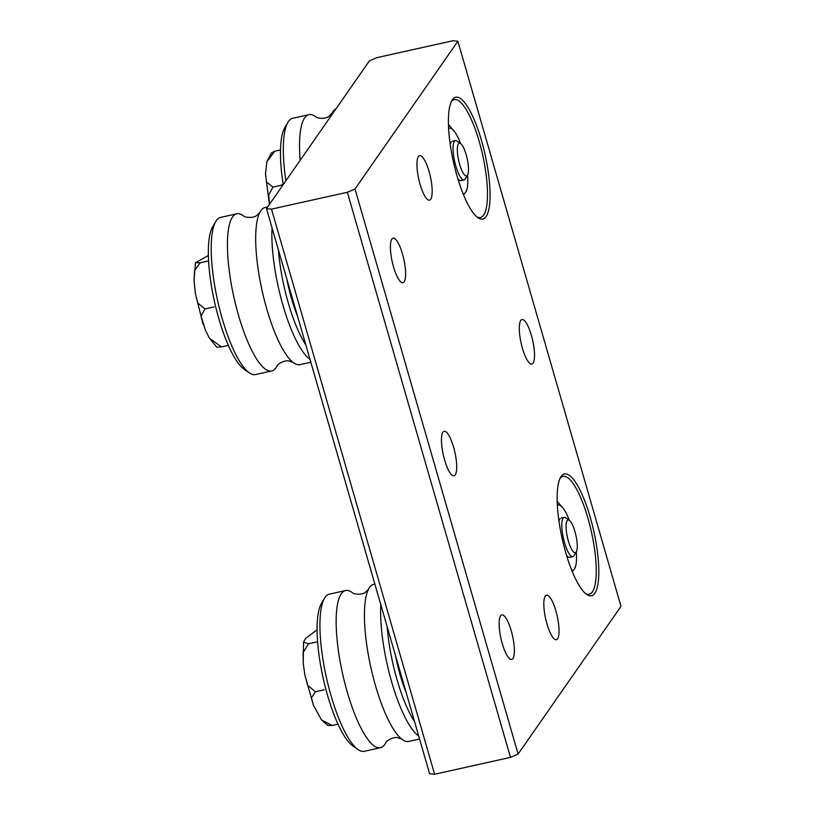 <?xml version="1.0" encoding="UTF-8"?>
<svg xmlns="http://www.w3.org/2000/svg" width="815" height="815" viewBox="0 0 815 815"><rect width="100%" height="100%" fill="white"/><g stroke="black" fill="none" stroke-linecap="round" stroke-linejoin="round"><path stroke-width="1.22" d="M561.127 476.5A62.378 16.239 -102.5 0 1 590.243 517.291A62.378 16.239 -102.5 0 1 594.838 593.3A62.378 16.239 -102.5 0 1 586.739 594.492A62.378 16.239 -102.5 0 1 562.126 538.42A62.378 16.239 -102.5 0 1 560.669 477.213A62.378 16.239 -102.5 0 1 561.127 476.5M585.628 593.626A60.371 15.719 77.5 0 0 589.184 594.247A60.371 15.719 77.5 0 0 592.393 591.833A60.371 15.719 77.5 0 0 589.785 525.023A60.371 15.719 77.5 0 0 562.992 476.398A60.371 15.719 77.5 0 0 560.027 478.466M452.386 99.756A62.378 16.239 -102.5 0 1 481.502 140.537A62.378 16.239 -102.5 0 1 486.097 216.546A62.378 16.239 -102.5 0 1 477.998 217.737A62.378 16.239 -102.5 0 1 453.385 161.676A62.378 16.239 -102.5 0 1 451.928 100.469A62.378 16.239 -102.5 0 1 452.386 99.756M476.877 216.882A60.371 15.719 77.5 0 0 480.443 217.503A60.371 15.719 77.5 0 0 483.652 215.089A60.371 15.719 77.5 0 0 481.044 148.279A60.371 15.719 77.5 0 0 454.24 99.644A60.371 15.719 77.5 0 0 451.286 101.712M512.92 658.53A22.81 5.939 77.5 0 0 511.932 633.286A22.81 5.939 77.5 0 0 501.806 614.918A22.81 5.939 77.5 0 0 500.593 615.824A22.81 5.939 77.5 0 0 501.582 641.069A22.81 5.939 77.5 0 0 511.708 659.437A22.81 5.939 77.5 0 0 512.92 658.53M404.179 281.776A22.81 5.939 77.5 0 0 403.191 256.542A22.81 5.939 77.5 0 0 393.064 238.163A22.81 5.939 77.5 0 0 391.852 239.08A22.81 5.939 77.5 0 0 392.84 264.325A22.81 5.939 77.5 0 0 402.967 282.693A22.81 5.939 77.5 0 0 404.179 281.776M557.592 638.787A22.81 5.939 77.5 0 0 556.604 613.542A22.81 5.939 77.5 0 0 546.488 595.174A22.81 5.939 77.5 0 0 545.266 596.081A22.81 5.939 77.5 0 0 546.254 621.325A22.81 5.939 77.5 0 0 556.38 639.693A22.81 5.939 77.5 0 0 557.592 638.787M430.728 199.247A22.81 5.939 77.5 0 0 429.739 174.003A22.81 5.939 77.5 0 0 419.613 155.634A22.81 5.939 77.5 0 0 418.401 156.551A22.81 5.939 77.5 0 0 419.389 181.786A22.81 5.939 77.5 0 0 429.515 200.154A22.81 5.939 77.5 0 0 430.728 199.247M533.071 363.144A22.81 5.939 77.5 0 0 532.083 337.899A22.81 5.939 77.5 0 0 521.957 319.531A22.81 5.939 77.5 0 0 520.744 320.448A22.81 5.939 77.5 0 0 521.732 345.682A22.81 5.939 77.5 0 0 531.859 364.05A22.81 5.939 77.5 0 0 533.071 363.144M455.249 474.89A22.81 5.939 77.5 0 0 454.261 449.646A22.81 5.939 77.5 0 0 444.144 431.278A22.81 5.939 77.5 0 0 442.922 432.184A22.81 5.939 77.5 0 0 443.91 457.429A22.81 5.939 77.5 0 0 454.037 475.797A22.81 5.939 77.5 0 0 455.249 474.89M518.116 754.089L620.989 606.36L457.877 41.239L452.875 40.75L377.019 57.61L369.378 60.911L266.495 208.64L271.497 209.129L434.609 774.25L510.475 757.39L518.116 754.089L355.004 188.968L347.363 192.269L510.475 757.39M266.495 208.64L429.607 773.761L434.609 774.25M271.497 209.129L347.363 192.269M457.877 41.239L355.004 188.968M419.582 739.001L408.763 741.406A80.491 20.956 -102.5 0 1 401.775 739.124A80.491 20.956 -102.5 0 1 375.471 685.568A80.491 20.956 -102.5 0 1 368.482 589.296A80.491 20.956 -102.5 0 1 369.552 587.493A80.491 20.956 -102.5 0 1 373.83 584.263L374.849 584.039M368.482 589.286L365.731 592.006C362.614 595.174 353.832 594.359 352.538 592.831A80.491 20.956 77.5 0 0 345.56 590.549A80.491 20.956 77.5 0 0 341.281 593.768A80.491 20.956 77.5 0 0 347.2 691.854A80.491 20.956 77.5 0 0 380.493 747.691A80.491 20.956 77.5 0 0 384.772 744.472A80.491 20.956 77.5 0 0 385.841 742.679L385.841 742.659C386.371 740.743 393.971 736.281 398.138 737.83L401.795 739.134M345.56 590.549L329.352 594.155A80.491 20.956 77.5 0 0 325.073 597.375A80.491 20.956 77.5 0 0 324.482 598.292A80.491 20.956 77.5 0 0 326.357 677.265A80.491 20.956 77.5 0 0 358.111 749.606A80.491 20.956 77.5 0 0 364.285 751.298L380.493 747.691M406.216 692.719A59.699 15.546 -102.5 0 1 395.499 655.576M418.737 736.067A80.491 20.956 -102.5 0 1 391.679 681.961A80.491 20.956 -102.5 0 1 380.799 604.638M324.482 598.292L321.365 603.62A75.795 19.733 77.5 0 0 323.127 677.988A75.795 19.733 77.5 0 0 353.027 746.112L358.111 749.606M414.57 721.652A75.795 19.733 -102.5 0 1 387.145 626.654M310.841 362.257L300.022 364.662A80.491 20.956 -102.5 0 1 293.033 362.38A80.491 20.956 -102.5 0 1 266.729 308.814A80.491 20.956 -102.5 0 1 259.74 212.552A80.491 20.956 -102.5 0 1 260.81 210.739A80.491 20.956 -102.5 0 1 265.089 207.519L267.677 206.949M259.74 212.532L256.99 215.252C253.862 218.42 245.091 217.615 243.787 216.077A80.491 20.956 77.5 0 0 236.819 213.805A80.491 20.956 77.5 0 0 232.54 217.024A80.491 20.956 77.5 0 0 238.459 315.099A80.491 20.956 77.5 0 0 271.741 370.947A80.491 20.956 77.5 0 0 276.03 367.728A80.491 20.956 77.5 0 0 277.1 365.925L277.1 365.915C277.62 363.989 285.23 359.537 289.396 361.086L293.043 362.38M236.819 213.805L220.61 217.401A80.491 20.956 77.5 0 0 216.332 220.631A80.491 20.956 77.5 0 0 215.741 221.548A80.491 20.956 77.5 0 0 217.615 300.521A80.491 20.956 77.5 0 0 249.37 372.863A80.491 20.956 77.5 0 0 255.533 374.543L271.741 370.947M297.475 315.976A59.699 15.546 -102.5 0 1 286.758 278.832M309.995 359.323A80.491 20.956 -102.5 0 1 282.937 305.218A80.491 20.956 -102.5 0 1 272.057 227.884M215.741 221.548L212.623 226.865A75.795 19.733 77.5 0 0 214.386 301.244A75.795 19.733 77.5 0 0 244.286 369.358L249.37 372.863M305.829 344.908A75.795 19.733 -102.5 0 1 278.404 249.899M330.513 116.718A80.491 20.956 -102.5 0 1 331.868 113.407L329.117 116.117C326 119.285 317.218 118.47 315.925 116.942A80.491 20.956 77.5 0 0 308.956 114.671L292.738 118.267A80.491 20.956 77.5 0 0 288.459 121.486A80.491 20.956 77.5 0 0 287.868 122.403A80.491 20.956 77.5 0 0 285.902 180.777M308.956 114.671A80.491 20.956 77.5 0 0 304.667 117.89A80.491 20.956 77.5 0 0 300.144 160.321M331.868 113.407A80.491 20.956 -102.5 0 1 332.938 111.604A80.491 20.956 -102.5 0 1 336.024 108.792M287.868 122.403L284.751 127.731A75.795 19.733 77.5 0 0 283.202 184.659M559.905 518.87A20.12 5.236 77.5 0 0 559.752 519.104A20.12 5.236 77.5 0 0 558.988 521.335M566.517 555.229A20.12 5.236 77.5 0 0 568.157 556.93A20.12 5.236 77.5 0 0 570.775 556.543M572.262 571.529L574.402 569.104A33.537 8.731 77.5 0 0 575.757 565.773A33.537 8.731 77.5 0 0 576.317 551.816A16.769 4.37 77.5 0 0 574.952 531.574A16.769 4.37 77.5 0 0 569.308 520.286A33.537 8.731 77.5 0 0 566.517 513.807A33.537 8.731 77.5 0 0 562.89 507.877A33.537 8.731 77.5 0 0 557.338 505.259M571.835 570.49A33.537 8.731 77.5 0 0 574.402 569.104L575.757 565.773M562.89 507.877L557.256 501.48L557.297 504.312M451.153 142.126A20.12 5.236 77.5 0 0 451.011 142.36A20.12 5.236 77.5 0 0 450.247 144.591M457.775 178.485A20.12 5.236 77.5 0 0 459.416 180.186A20.12 5.236 77.5 0 0 462.034 179.799M463.521 194.785L465.66 192.36A33.537 8.731 77.5 0 0 467.015 189.029A33.537 8.731 77.5 0 0 467.565 175.062A16.769 4.37 77.5 0 0 466.211 154.819A16.769 4.37 77.5 0 0 460.567 143.542A33.537 8.731 77.5 0 0 457.775 137.063A33.537 8.731 77.5 0 0 454.149 131.133A33.537 8.731 77.5 0 0 448.596 128.515M463.093 193.746A33.537 8.731 77.5 0 0 465.66 192.36L467.015 189.029M454.149 131.133L448.515 124.726L448.556 127.568M209.363 338.154L216.8 347.231L221.425 346.905L209.363 338.154L205.227 329.688L201.04 316.047L205.044 308.916L197.658 302.946L195.264 292.931L194.031 280.228L194.571 270.6L200.195 262.766L195.468 262.736L208.355 255.503M208.569 260.912L200.195 262.766M213.887 306.949L205.044 308.916M228.363 345.356L221.425 346.905M321.497 719.92L327.834 725.442L332.163 725.452L321.497 719.92L313.347 705.057L311.452 697.874L315.415 691.721L307.622 685.262L304.8 674.616L303.211 663.053L303.149 652.469L308.579 643.769L303.577 642.139L305.533 638.44L316.892 629.975M324.268 689.755L315.415 691.721M338.021 724.148L332.163 725.452M317.432 641.802L308.579 643.769M459.619 164.294A16.769 4.37 77.5 0 0 467.565 175.062L465.334 178.872A20.12 5.236 -102.5 0 1 464.122 179.901A20.12 5.236 -102.5 0 1 455.799 165.944A20.12 5.236 -102.5 0 1 455.391 140.618A20.12 5.236 -102.5 0 1 456.93 141.036L460.567 143.542A16.769 4.37 77.5 0 0 459.619 164.294M283.111 184.119L280.747 185.372L282.571 185.565M280.482 149.95L274.737 151.233L271.334 152.965L266.872 161.716L274.737 151.233M280.747 185.372L272.964 187.104L266.464 181.959L265.537 173.493L266.872 161.716M269.51 204.31L268.716 194.917L272.964 187.104M569.308 520.286A16.769 4.37 77.5 0 0 568.361 541.038A16.769 4.37 77.5 0 0 576.307 551.816L574.086 555.616A20.12 5.236 -102.5 0 1 572.864 556.655A20.12 5.236 -102.5 0 1 564.54 542.688A20.12 5.236 -102.5 0 1 564.133 517.362A20.12 5.236 -102.5 0 1 565.671 517.79L569.308 520.286M203.088 324.38L195.264 292.931M194.031 280.228L195.468 262.736M313.347 705.057L304.8 674.616M303.211 663.053L303.577 642.139M464.122 179.901L460.964 180.604M455.391 140.618L452.233 141.321M269.408 204.453L265.537 174.125M564.133 517.362L560.975 518.065M572.864 556.655L569.705 557.358"/></g></svg>
